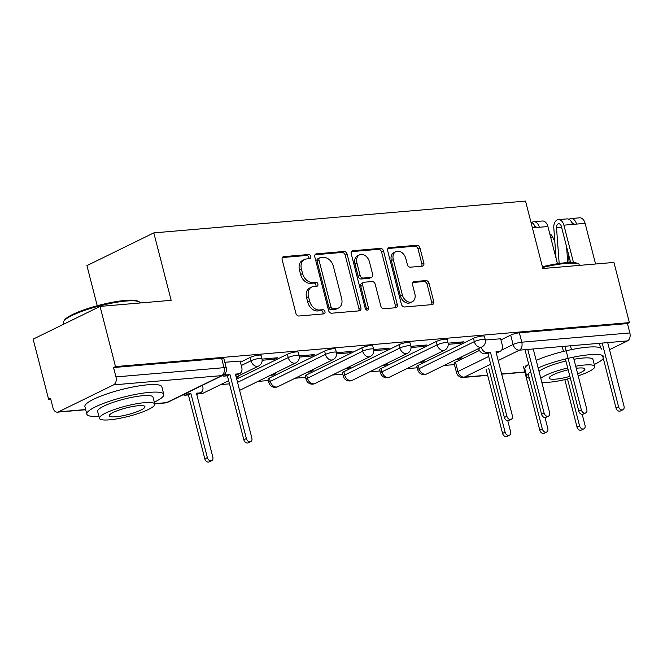 <?xml version="1.0" encoding="UTF-8"?>
<svg xmlns="http://www.w3.org/2000/svg" width="663" height="663" viewBox="0 0 663 663"><rect width="100%" height="100%" fill="white"/><g stroke="black" fill="none" stroke-linecap="round" stroke-linejoin="round"><path stroke-width="0.99" d="M310.806 256.448A2.18 1.591 63.9 0 0 308.626 254.509L283.747 256.639A3.116 2.279 63.9 0 0 283.142 256.805A3.116 2.279 63.9 0 0 282.173 259.805L295.889 313.243A3.116 2.279 63.9 0 0 298.988 316.011L323.875 313.881A2.18 1.591 63.9 0 0 324.298 313.765A2.18 1.591 63.9 0 0 324.978 311.66A2.18 1.591 63.9 0 0 322.806 309.729L319.591 310.002A9.978 7.285 63.9 0 1 309.654 301.143L308.51 296.692A9.978 7.285 63.9 0 1 311.618 287.079A9.978 7.285 63.9 0 1 313.566 286.549L316.781 286.275A2.18 1.591 63.9 0 0 317.212 286.159A2.18 1.591 63.9 0 0 317.892 284.054A2.18 1.591 63.9 0 0 315.721 282.115L312.497 282.397A9.978 7.285 63.9 0 1 302.568 273.537L301.425 269.079A9.978 7.285 63.9 0 1 304.532 259.473A9.978 7.285 63.9 0 1 306.48 258.943L309.696 258.669A2.18 1.591 63.9 0 0 310.127 258.553A2.18 1.591 63.9 0 0 310.806 256.448M308.825 258.744A2.18 1.591 63.9 0 0 308.85 257.401A2.18 1.591 63.9 0 0 306.679 255.462L282.372 257.542M322.997 313.955A2.18 1.591 63.9 0 0 323.03 312.621A2.18 1.591 63.9 0 0 320.859 310.682L317.635 310.955L319.591 310.002M315.911 286.35A2.18 1.591 63.9 0 0 315.944 285.007A2.18 1.591 63.9 0 0 313.765 283.076L310.549 283.35L312.497 282.397M473.481 338.321L418.278 365.33A6.357 1.185 165.6 0 0 416.894 366.498L417.748 369.83A6.357 1.185 -14.4 0 1 419.14 368.653L474.335 341.644A6.357 1.185 -14.4 0 1 481.031 339.605A6.357 1.185 -14.4 0 1 485.258 339.655L484.404 336.332A6.357 1.185 165.6 0 0 480.178 336.274A6.357 1.185 165.6 0 0 473.481 338.321L474.335 341.644A6.357 4.641 -116.1 0 0 480.658 347.288A6.357 4.641 -116.1 0 0 481.893 346.948A6.357 6.357 0 0 0 485.258 339.655M436.262 341.503L381.068 368.512A6.357 1.185 165.6 0 0 379.684 369.689L380.537 373.012A6.357 1.185 -14.4 0 1 381.921 371.844L437.116 344.835A6.357 1.185 -14.4 0 1 443.82 342.788A6.357 1.185 -14.4 0 1 448.039 342.846L447.185 339.514A6.357 1.185 165.6 0 0 442.967 339.464A6.357 1.185 165.6 0 0 436.262 341.503L437.116 344.835A6.357 4.641 -116.1 0 0 443.439 350.47A6.357 4.641 -116.1 0 0 444.682 350.13A6.357 6.357 0 0 0 448.039 342.846M399.043 344.685L343.848 371.694A6.357 1.185 165.6 0 0 342.464 372.871L343.318 376.194A6.357 1.185 -14.4 0 1 344.702 375.026L399.897 348.017A6.357 1.185 -14.4 0 1 406.601 345.97A6.357 1.185 -14.4 0 1 410.82 346.028L409.966 342.696A6.357 1.185 165.6 0 0 405.748 342.647A6.357 1.185 165.6 0 0 399.043 344.685L399.897 348.017A6.357 4.641 -116.1 0 0 406.22 353.652A6.357 4.641 -116.1 0 0 407.463 353.313A6.357 6.357 0 0 0 410.82 346.028M361.824 347.876L306.629 374.885A6.357 1.185 165.6 0 0 305.245 376.054L306.099 379.377A6.357 1.185 -14.4 0 1 307.483 378.208L362.678 351.199A6.357 1.185 -14.4 0 1 369.382 349.152A6.357 1.185 -14.4 0 1 373.609 349.21L372.755 345.887A6.357 1.185 165.6 0 0 368.529 345.829A6.357 1.185 165.6 0 0 361.824 347.876L362.678 351.199A6.357 4.641 -116.1 0 0 369.001 356.843A6.357 4.641 -116.1 0 0 370.244 356.503A6.357 6.357 0 0 0 373.609 349.21M324.605 351.059L269.41 378.067A6.357 1.185 165.6 0 0 268.026 379.236L268.88 382.568A6.357 1.185 -14.4 0 1 270.264 381.391L325.458 354.382A6.357 1.185 -14.4 0 1 332.163 352.343A6.357 1.185 -14.4 0 1 336.39 352.393L335.536 349.07A6.357 1.185 165.6 0 0 331.309 349.011A6.357 1.185 165.6 0 0 324.605 351.059L325.458 354.382A6.357 4.641 -116.1 0 0 331.782 360.026A6.357 4.641 -116.1 0 0 333.025 359.686A6.357 6.357 0 0 0 336.39 352.393M422.256 266.178A3.116 2.279 63.9 0 0 422.861 266.012A3.116 2.279 63.9 0 0 423.831 263.004L419.986 248.02A3.116 2.279 63.9 0 0 416.878 245.252L389.247 247.614A3.116 2.279 63.9 0 0 388.634 247.78A3.116 2.279 63.9 0 0 387.664 250.78L401.388 304.218A3.116 2.279 63.9 0 0 404.488 306.986L432.127 304.615A3.116 2.279 63.9 0 0 432.732 304.45A3.116 2.279 63.9 0 0 433.701 301.45L429.052 283.341A3.116 2.279 63.9 0 0 425.953 280.573L414.126 281.584A3.116 2.279 63.9 0 0 413.513 281.75A3.116 2.279 63.9 0 0 412.543 284.759L414.847 293.734A8.346 6.091 63.9 0 1 412.253 301.764A8.346 6.091 63.9 0 1 402.317 294.803L393.292 259.631A8.346 6.091 63.9 0 1 395.886 251.6A8.346 6.091 63.9 0 1 405.814 258.562L407.322 264.421A3.116 2.279 63.9 0 0 410.43 267.189L422.256 266.178M113.605 384.871L58.41 411.88A6.357 4.177 -94.9 0 1 57.399 412.162A6.357 4.177 -94.9 0 1 52.957 407.745L50.554 398.364L48.606 399.317L33.15 339.141L100.047 306.405L171.145 300.322L153.824 232.879L525.527 201.08L542.848 268.515L613.938 262.432L629.394 322.616L115.503 366.589L113.547 367.542L115.959 376.916L224.028 367.667A6.357 1.185 -14.4 0 1 226.29 367.998L223.879 358.625A6.357 1.185 -14.4 0 0 221.624 358.293L224.028 367.667A6.357 4.177 -94.9 0 1 221.682 375.623L113.605 384.871A6.357 4.177 -94.9 0 0 115.959 376.916M100.047 306.405L115.503 366.589M347.155 254.252A3.116 2.279 63.9 0 0 344.047 251.476L316.417 253.846A3.116 2.279 63.9 0 0 315.803 254.012A3.116 2.279 63.9 0 0 314.834 257.012L328.558 310.45A3.116 2.279 63.9 0 0 331.657 313.218L359.296 310.848A3.116 2.279 63.9 0 0 359.901 310.682A3.116 2.279 63.9 0 0 360.871 307.682L347.155 254.252L345.199 255.205A3.116 2.279 63.9 0 0 342.1 252.437L315.041 254.749M352.832 250.73L380.463 248.368A3.116 2.279 63.9 0 1 383.57 251.136L397.286 304.566A3.116 2.279 63.9 0 1 396.317 307.566A3.116 2.279 63.9 0 1 395.712 307.731L383.885 308.751A3.116 2.279 63.9 0 1 380.777 305.974L375.217 284.311A3.116 2.279 63.9 0 0 372.109 281.543L364.269 282.214A3.116 2.279 63.9 0 0 363.656 282.38A3.116 2.279 63.9 0 0 362.686 285.38L368.479 307.939A2.18 1.591 63.9 0 1 367.799 310.044A2.18 1.591 63.9 0 1 365.197 308.22L351.249 253.896A3.116 2.279 63.9 0 1 352.219 250.896A3.116 2.279 63.9 0 1 352.832 250.73L351.713 251.277M455.498 362.147L457.909 371.52A6.357 1.185 -14.4 0 0 456.525 372.689L454.114 363.316A6.357 1.185 -14.4 0 1 455.498 362.147L479.457 350.42M500.946 339.904L510.692 335.138L513.104 344.511A6.357 1.185 -14.4 0 1 521.773 342.191L629.85 332.95A6.357 4.177 85.1 0 1 627.505 340.906L609.521 349.699M48.606 399.317L50.753 399.134M220.696 384.598L229.473 383.844M257.915 381.416L268.358 380.521M295.126 378.225L305.577 377.338M332.345 375.043L342.788 374.147M369.564 371.86L380.007 370.965M406.784 368.678L417.226 367.783M444.003 365.487L454.445 364.6M97.237 305.751L86.928 265.614L153.824 232.879M629.394 322.616L627.447 323.569L629.85 332.95M240.13 361.086L224.815 362.271M236.418 377.935L238.647 376.841L236.185 377.048L258.587 366.051A6.357 4.641 -116.1 0 1 257.352 366.39A6.357 4.641 -116.1 0 1 251.028 360.755A6.357 1.185 -14.4 0 1 257.725 358.708A6.357 1.185 -14.4 0 1 261.951 358.766L261.098 355.434A6.357 1.185 165.6 0 0 256.871 355.385A6.357 1.185 165.6 0 0 250.166 357.423L251.028 360.755L241.274 365.52M262.15 360.258L274.731 359.18L274.432 358.028M274.731 359.18L277.656 357.755L262.026 359.089M270.396 375.308L272.941 375.084L272.708 374.172M272.941 375.084L275.866 373.659L273.322 373.874M299.369 357.075L311.95 355.998L311.651 354.846M311.95 355.998L314.875 354.564L299.245 355.907M307.615 372.117L310.16 371.902L309.928 370.99M310.16 371.902L313.085 370.468L310.541 370.692M336.589 353.893L349.169 352.815L348.871 351.655M349.169 352.815L352.094 351.382L336.464 352.724M344.826 368.935L347.379 368.719L347.139 367.808M347.379 368.719L350.304 367.285L347.752 367.501M373.808 350.71L386.38 349.633L386.09 348.473M386.38 349.633L389.305 348.199L373.683 349.534M382.045 365.752L384.598 365.537L384.358 364.617M384.598 365.537L387.524 364.103L384.971 364.319M411.019 347.52L423.599 346.442L423.301 345.29M423.599 346.442L426.524 345.017L410.894 346.351M419.265 362.57L421.809 362.346L421.577 361.434M421.809 362.346L424.734 360.921L422.19 361.136M448.238 344.337L460.818 343.26L460.52 342.108M460.818 343.26L463.744 341.826L448.113 343.169M236.699 379.045L287.386 354.241L288.239 357.572A6.357 1.185 -14.4 0 1 294.944 355.525A6.357 1.185 -14.4 0 1 299.17 355.583L298.317 352.252A6.357 1.185 165.6 0 0 294.09 352.194A6.357 1.185 165.6 0 0 287.386 354.241M240.42 362.197L250.166 357.423M456.484 359.379L459.028 359.164L458.796 358.252M500.656 338.793L485.333 339.986M459.028 359.164L461.954 357.73L459.409 357.954M627.447 323.569L519.369 332.818A6.357 1.185 165.6 0 0 510.692 335.138M113.547 367.542L221.624 358.293M304.532 259.473L302.577 260.426A9.978 7.285 63.9 0 0 299.469 270.04L301.425 269.079M310.549 283.35A9.978 7.285 63.9 0 1 300.612 274.49L299.469 270.04M311.618 287.079L309.671 288.04A9.978 7.285 63.9 0 0 306.563 297.646L308.51 296.692M317.635 310.955A9.978 7.285 63.9 0 1 307.707 302.096L306.563 297.646M358.716 310.897A3.116 2.279 63.9 0 0 358.923 308.635L345.199 255.205M320.063 257.783A2.18 1.591 63.9 0 0 319.632 257.899A2.18 1.591 63.9 0 0 318.953 259.995L330.994 306.903A2.18 1.591 63.9 0 0 333.166 308.842L336.564 308.552A9.978 7.285 63.9 0 0 338.511 308.013A9.978 7.285 63.9 0 0 341.619 298.408L333.39 266.344A9.978 7.285 63.9 0 0 323.453 257.493L320.063 257.783M319.632 257.899L317.685 258.852A2.18 1.591 63.9 0 0 317.005 260.949L318.953 259.995M338.511 308.013L336.564 308.966A9.978 7.285 63.9 0 1 334.616 309.505L331.218 309.795A2.18 1.591 63.9 0 1 329.047 307.856L317.005 260.949M351.456 251.633L378.515 249.321L380.463 248.368M395.131 307.781A3.116 2.279 63.9 0 0 395.339 305.519L381.615 252.089A3.116 2.279 63.9 0 0 378.515 249.321M363.656 282.38L361.708 283.333A3.116 2.279 63.9 0 0 360.738 286.333L366.531 308.892L368.479 307.939M366.564 309.994A2.18 1.591 63.9 0 0 366.531 308.892M369.44 261.819A8.346 6.091 63.9 0 0 359.512 254.865A8.346 6.091 63.9 0 0 356.909 262.896L360.092 275.286A3.116 2.279 63.9 0 0 363.2 278.054L371.04 277.383A3.116 2.279 63.9 0 0 371.653 277.217A3.116 2.279 63.9 0 0 372.623 274.217L369.44 261.819M359.512 254.865L357.556 255.819A8.346 6.091 63.9 0 0 354.962 263.849L356.909 262.896M371.653 277.217L369.705 278.17A3.116 2.279 63.9 0 1 369.092 278.336L361.244 279.007A3.116 2.279 63.9 0 1 358.144 276.239L354.962 263.849M395.886 251.6L393.938 252.553A8.346 6.091 63.9 0 0 391.336 260.584L393.292 259.631M412.253 301.764L410.306 302.718A8.346 6.091 63.9 0 1 400.369 295.764L391.336 260.584M431.547 304.665A3.116 2.279 63.9 0 0 431.754 302.403L427.105 284.294A3.116 2.279 63.9 0 0 423.997 281.526L412.751 282.488M421.676 266.228A3.116 2.279 63.9 0 0 421.883 263.965L418.03 248.973A3.116 2.279 63.9 0 0 414.93 246.205L387.872 248.517M185.64 393.532A6.357 4.641 63.9 0 0 187.836 393.938L190.936 393.673L207.362 457.636A3.655 2.669 63.9 0 0 211.712 460.686A3.655 2.669 63.9 0 0 212.848 457.163L196.43 393.2L199.53 392.935A6.357 4.641 63.9 0 0 200.765 392.595L198.237 393.839A6.357 4.641 -116.1 0 1 196.994 394.178L196.687 394.203M200.765 392.595A6.357 4.641 63.9 0 0 202.745 386.479L202.447 385.311M211.712 460.686L209.177 461.92A3.655 2.669 -116.1 0 1 204.826 458.879L188.4 394.916L185.3 395.181A6.357 4.641 -116.1 0 1 183.104 394.767M188.4 394.916L190.936 393.673M224.376 374.305A6.357 4.641 63.9 0 0 226.845 374.852L229.945 374.587L227.409 375.822L224.309 376.087A6.357 4.641 -116.1 0 1 222.113 375.681M229.945 374.587L246.371 438.55A3.655 2.669 63.9 0 0 250.722 441.599A3.655 2.669 63.9 0 0 251.857 438.077L235.431 374.114L238.539 373.849A6.357 4.641 63.9 0 0 239.774 373.509L237.238 374.752A6.357 4.641 -116.1 0 1 236.003 375.092L235.688 375.117M250.722 441.599L248.186 442.834A3.655 2.669 -116.1 0 1 243.835 439.793L227.409 375.822M239.774 373.509A6.357 4.641 63.9 0 0 241.755 367.393L240.105 360.962M63.739 321.298L64.427 320.188A38.769 7.21 -14.4 0 1 87.997 308.486A38.769 7.21 -14.4 0 1 125.431 300.405A38.769 7.21 -14.4 0 1 138.169 301.259L139.305 301.897A39.722 7.392 165.6 0 0 126.252 301.027A39.722 7.392 165.6 0 0 87.889 309.306A39.722 7.392 165.6 0 0 63.739 321.298A39.722 7.392 165.6 0 0 63.391 322.831L63.739 324.174M140.307 302.958A39.722 7.392 165.6 0 0 139.305 301.897M154.297 402.143A39.722 7.392 165.6 0 0 163.794 394.41A39.722 7.392 165.6 0 0 149.697 392.355A39.722 7.392 165.6 0 0 107.994 401.761A39.722 7.392 165.6 0 0 86.845 414.168A39.722 7.392 165.6 0 0 98.895 416.364M163.794 394.41L161.855 386.844A39.722 7.392 165.6 0 0 147.758 384.797A39.722 7.392 165.6 0 0 106.047 394.203A39.722 7.392 165.6 0 0 84.905 406.601L86.845 414.168M99.4 418.353L97.618 411.4A28.6 5.321 -14.4 0 1 112.843 402.474A28.6 5.321 -14.4 0 1 142.876 395.695A28.6 5.321 -14.4 0 1 153.02 397.17L154.811 404.132A28.6 5.321 165.6 0 0 144.658 402.656A28.6 5.321 165.6 0 0 114.633 409.427A28.6 5.321 165.6 0 0 99.4 418.353A28.6 5.321 165.6 0 0 109.552 419.828A28.6 5.321 165.6 0 0 139.578 413.057A28.6 5.321 165.6 0 0 154.811 404.132M138.418 405.706A18.431 3.431 165.6 0 0 119.067 410.074A18.431 3.431 165.6 0 0 109.254 415.825A18.431 3.431 165.6 0 0 115.793 416.778A18.431 3.431 165.6 0 0 135.144 412.411A18.431 3.431 165.6 0 0 144.957 406.659A18.431 3.431 165.6 0 0 138.418 405.706M542.392 266.766A38.769 7.21 -14.4 0 1 565.365 262.763A38.769 7.21 -14.4 0 1 578.103 263.617M579.238 264.255A39.722 7.392 165.6 0 0 566.185 263.385A39.722 7.392 165.6 0 0 542.583 267.504M594.23 364.501A39.722 7.392 165.6 0 0 603.297 358.426M603.728 356.769A39.722 7.392 165.6 0 0 589.631 354.713A39.722 7.392 165.6 0 0 538.132 367.94M601.789 349.202A39.722 7.392 165.6 0 0 587.691 347.155A39.722 7.392 165.6 0 0 536.193 360.382M573.943 359.288A28.6 5.321 -14.4 0 1 582.81 358.053A28.6 5.321 -14.4 0 1 592.954 359.537L594.744 366.49A28.6 5.321 165.6 0 0 584.592 365.015A28.6 5.321 165.6 0 0 575.733 366.241M541.77 382.112A28.6 5.321 165.6 0 0 549.486 382.195A28.6 5.321 165.6 0 0 570.346 378.233M578.202 375.863A28.6 5.321 165.6 0 0 594.744 366.49M577.672 373.816A18.431 3.431 165.6 0 0 584.89 369.018A18.431 3.431 165.6 0 0 578.351 368.064A18.431 3.431 165.6 0 0 576.255 368.288M568.183 369.788A18.431 3.431 165.6 0 0 549.188 378.183A18.431 3.431 165.6 0 0 555.727 379.137A18.431 3.431 165.6 0 0 569.873 376.393M567.71 367.948A28.6 5.321 165.6 0 0 540.801 378.316M539.011 371.363A28.6 5.321 -14.4 0 1 565.92 360.995M528.734 364.277A39.722 7.392 165.6 0 0 524.839 368.959L526.778 376.526A39.722 7.392 165.6 0 0 529.306 378.275M530.673 371.844A39.722 7.392 165.6 0 0 526.778 376.526M488.681 368.197L505.107 432.16A3.655 2.669 63.9 0 0 509.457 435.21A3.655 2.669 63.9 0 0 510.593 431.688L507.783 420.748M509.457 435.21L506.922 436.453A3.655 2.669 -116.1 0 1 502.571 433.403L486.145 369.44M525.9 365.015L526.207 366.216M528.154 373.775L542.326 428.978A3.655 2.669 63.9 0 0 546.677 432.027A3.655 2.669 63.9 0 0 547.812 428.505L545.003 417.566M546.677 432.027L544.141 433.262A3.655 2.669 -116.1 0 1 539.79 430.221L523.364 366.258M554.823 241.589L552.652 236.998A7.948 5.221 -94.9 0 0 549.768 233.782M567.52 378.971L579.545 425.795A3.655 2.669 63.9 0 0 583.888 428.837A3.655 2.669 63.9 0 0 585.031 425.323L582.222 414.383M583.888 428.837L581.36 430.08A3.655 2.669 -116.1 0 1 577.009 427.03L564.835 379.617M481.156 347.313A6.357 4.641 63.9 0 0 487.371 352.559L490.471 352.293L487.935 353.536L484.835 353.802A6.357 4.641 -116.1 0 1 478.62 348.547M490.471 352.293L506.897 416.256A3.655 2.669 63.9 0 0 511.248 419.306A3.655 2.669 63.9 0 0 512.383 415.792L495.957 351.821L499.057 351.556A6.357 4.641 63.9 0 0 500.3 351.216L497.764 352.459A6.357 4.641 -116.1 0 1 496.529 352.799L496.214 352.824M511.248 419.306L508.712 420.549A3.655 2.669 -116.1 0 1 504.361 417.499L487.935 353.536M500.3 351.216A6.357 4.641 63.9 0 0 502.281 345.1L500.631 338.677M527.773 349.434L544.116 413.074A3.655 2.669 63.9 0 0 548.467 416.124L545.931 417.358A3.655 2.669 -116.1 0 1 541.58 414.317L525.154 350.354M548.467 416.124A3.655 2.669 63.9 0 0 549.602 412.601L533.259 348.97M530.955 222.204A7.948 5.221 85.1 0 1 535.265 227.616L532.406 227.857M564.992 346.252L581.327 409.891A3.655 2.669 63.9 0 0 585.678 412.933L583.142 414.176A3.655 2.669 -116.1 0 1 578.799 411.126L565.406 358.99M563.467 351.423L562.373 347.163M534.668 225.901A3.812 2.511 85.1 0 1 536.417 227.517M531.792 222.536A7.948 5.221 85.1 0 1 533.765 221.74A7.948 5.221 85.1 0 1 539.317 227.268L535.265 227.616M533.765 221.74L542.351 221.003A7.948 5.221 85.1 0 1 547.903 226.531L557.459 263.733M585.678 412.933A3.655 2.669 63.9 0 0 586.821 409.419L573.404 357.183M571.465 349.616L570.478 345.779M570.619 262.498L561.354 226.406A3.812 2.511 -94.9 0 0 558.694 223.754A3.812 2.511 -94.9 0 0 556.514 227.699L559.174 263.476M566.575 246.719L567.752 262.589M556.066 258.313L553.804 227.865A7.948 5.221 85.1 0 1 558.337 219.635A7.948 5.221 85.1 0 1 563.89 225.163L573.495 262.581M558.337 219.635L566.923 218.898A7.948 5.221 85.1 0 1 572.484 224.434L563.89 225.163M602.211 343.069L618.546 406.701A3.655 2.669 63.9 0 0 622.897 409.751L620.361 410.994A3.655 2.669 -116.1 0 1 616.01 407.944L602.551 355.517M600.612 347.959L599.592 343.981M571.887 222.718A3.812 2.511 85.1 0 1 573.636 224.334M569.103 262.531L568.481 254.169M569.011 219.354A7.948 5.221 85.1 0 1 570.984 218.558A7.948 5.221 85.1 0 1 576.537 224.086L572.484 224.434M570.984 218.558L579.57 217.82A7.948 5.221 85.1 0 1 585.122 223.348L595.565 264.007M622.897 409.751A3.655 2.669 63.9 0 0 624.032 406.237L607.698 342.597M306.679 255.462L308.626 254.509M320.859 310.682L322.806 309.729M313.765 283.076L315.721 282.115M418.278 365.33L419.14 368.653A6.357 4.641 63.9 0 0 425.464 374.297A6.357 4.641 -116.1 0 0 426.699 373.957L481.893 346.948M381.068 368.512L381.921 371.844A6.357 4.641 63.9 0 0 388.245 377.479A6.357 4.641 -116.1 0 0 389.488 377.139L444.682 350.13M343.848 371.694L344.702 375.026A6.357 4.641 63.9 0 0 351.025 380.661A6.357 4.641 -116.1 0 0 352.268 380.322L407.463 353.313M306.629 374.885L307.483 378.208A6.357 4.641 63.9 0 0 313.806 383.852A6.357 4.641 -116.1 0 0 315.049 383.512L370.244 356.503M269.41 378.067L270.264 381.391A6.357 4.641 63.9 0 0 276.587 387.035A6.357 4.641 -116.1 0 0 277.83 386.695L333.025 359.686M490.678 364.219L464.233 377.156A6.357 4.641 -116.1 0 1 457.909 371.52L488.689 356.462M501.576 350.147L513.104 344.511A6.357 4.641 -116.1 0 0 519.427 350.155L498.195 360.539M456.525 372.689A6.357 6.357 0 0 0 463.222 377.446A6.357 4.177 85.1 0 0 464.233 377.156L487.62 375.159M501.642 373.957L524.831 371.976M627.505 340.906L519.427 350.155A6.357 4.177 -94.9 0 0 521.773 342.191L519.369 332.818M154.686 403.643L166.488 402.632L221.682 375.623A6.357 4.641 63.9 0 0 222.925 375.283A6.357 6.357 0 0 0 226.29 367.998M58.41 411.88L85.66 409.552M237.553 382.369L288.239 357.572A6.357 4.641 -116.1 0 0 294.563 363.208A6.357 4.641 -116.1 0 0 295.806 362.868A6.357 6.357 0 0 0 299.17 355.583M228.66 380.695L203.392 393.06A6.357 4.641 -116.1 0 1 202.157 393.399A6.357 4.641 63.9 0 1 199.961 392.993M295.806 362.868L240.611 389.877A6.357 4.641 -116.1 0 1 239.558 390.192M167.731 402.292A6.357 4.641 63.9 0 1 166.488 402.632A6.357 4.177 85.1 0 1 165.477 402.922A6.357 6.357 0 0 0 167.731 402.292L222.925 375.283M300.612 274.49L302.568 273.537M307.707 302.096L309.654 301.143M282.637 257.186L283.747 256.639M358.923 308.635L360.871 307.682M315.306 254.393L316.417 253.846M342.1 252.437L344.047 251.476M329.047 307.856L330.994 306.903M331.218 309.795L333.166 308.842M334.616 309.505L336.564 308.552M381.615 252.089L383.57 251.136M395.339 305.519L397.286 304.566M360.738 286.333L362.686 285.38M358.144 276.239L360.092 275.286M361.244 279.007L363.2 278.054M369.092 278.336L371.04 277.383M400.369 295.764L402.317 294.803M413.008 282.131L414.126 281.584M423.997 281.526L425.953 280.573M427.105 284.294L429.052 283.341M431.754 302.403L433.701 301.45M388.128 248.161L389.247 247.614M414.93 246.205L416.878 245.252M418.03 248.973L419.986 248.02M421.883 263.965L423.831 263.004M196.994 394.178L199.53 392.935M185.3 395.181L187.836 393.938M204.826 458.879L207.362 457.636M226.845 374.852L224.309 376.087M238.539 373.849L236.003 375.092M246.371 438.55L243.835 439.793M502.571 433.403L505.107 432.16M539.79 430.221L542.326 428.978M550.638 237.172L552.652 236.998M577.009 427.03L579.545 425.795M487.371 352.559L484.835 353.802M499.057 351.556L496.529 352.799M506.897 416.256L504.361 417.499M544.116 413.074L541.58 414.317M547.903 226.531L539.317 227.268M581.327 409.891L578.799 411.126M561.578 227.268L556.514 227.699M585.122 223.348L576.537 224.086M618.546 406.701L616.01 407.944M258.587 366.051A6.357 6.357 0 0 0 261.951 358.766M198.941 393.49A6.357 6.357 0 0 0 203.392 393.06M239.583 390.275A6.357 6.357 0 0 0 240.611 389.877M268.88 382.568A6.357 6.357 0 0 0 277.83 386.695M306.099 379.377A6.357 6.357 0 0 0 315.049 383.512M343.318 376.194A6.357 6.357 0 0 0 352.268 380.322M380.537 373.012A6.357 6.357 0 0 0 389.488 377.139M417.748 369.83A6.357 6.357 0 0 0 426.699 373.957M463.222 377.446L487.67 375.349M501.692 374.156L524.881 372.167M57.399 412.162L85.709 409.742M154.736 403.842L165.477 402.922"/></g></svg>
